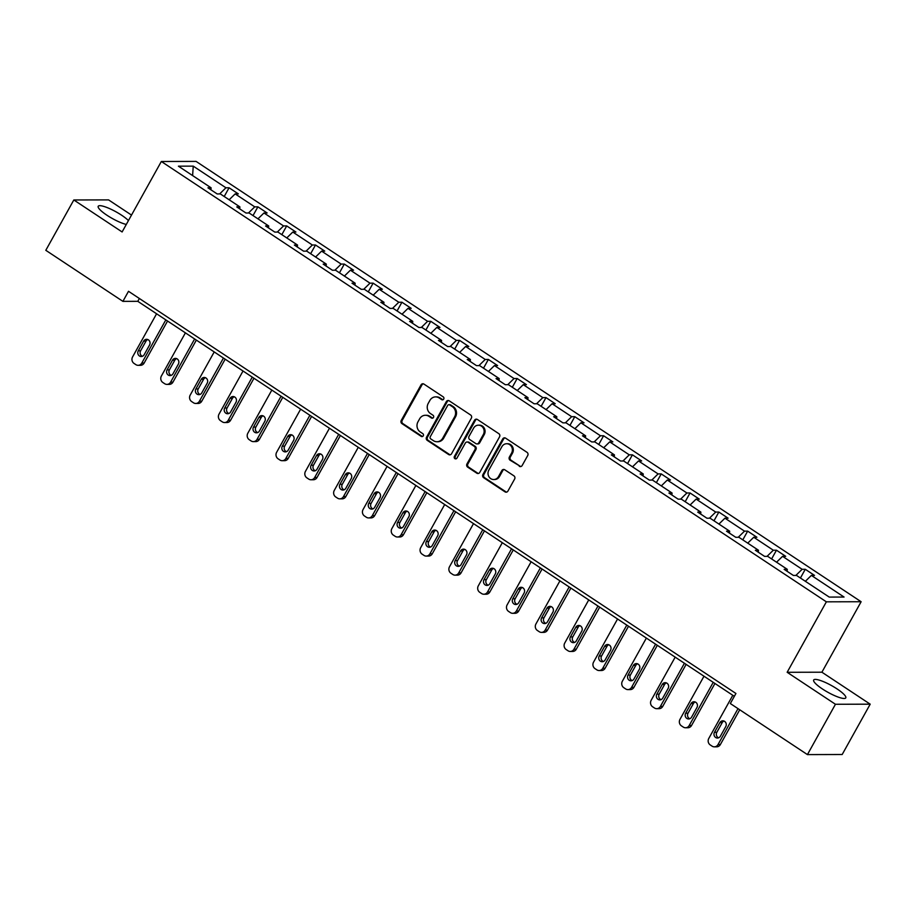 <?xml version="1.0" encoding="UTF-8"?>
<svg xmlns="http://www.w3.org/2000/svg" width="916" height="916" viewBox="0 0 916 916"><rect width="100%" height="100%" fill="white"/><g stroke="black" fill="none" stroke-linecap="round" stroke-linejoin="round"><path stroke-width="1.37" d="M443.722 399.078A1.614 1.489 -90.1 0 0 443.218 396.857L423.959 384.102A2.313 2.118 -90.1 0 0 421.039 384.88L401.242 420.444A2.313 2.118 -90.1 0 0 401.952 423.627L421.223 436.382A1.614 1.489 -90.1 0 0 423.261 435.833A1.614 1.489 -90.1 0 0 422.757 433.611L420.261 431.963A7.397 6.79 -90.1 0 1 417.982 421.795L419.631 418.83A7.397 6.79 -90.1 0 1 425.413 415.269A7.397 6.79 -90.1 0 1 428.951 416.345L431.447 418.005A1.614 1.489 -90.1 0 0 433.486 417.456A1.614 1.489 -90.1 0 0 432.993 415.234L430.497 413.585A7.397 6.79 -90.1 0 1 428.219 403.418L429.867 400.452A7.397 6.79 -90.1 0 1 435.65 396.891A7.397 6.79 -90.1 0 1 439.188 397.968L441.672 399.616A1.614 1.489 -90.1 0 0 443.722 399.078M837.064 688.924A18.377 3.813 29.1 0 0 813.683 680.004A18.377 3.813 29.1 0 0 822.408 688.958A18.377 3.813 29.1 0 0 845.789 697.866A18.377 3.813 29.1 0 0 837.064 688.924M128.446 220.573A18.377 3.813 29.1 0 0 121.599 215.203A18.377 3.813 29.1 0 0 98.218 206.283A18.377 3.813 29.1 0 0 106.954 215.237A18.377 3.813 29.1 0 0 126.293 224.443M519.258 466.267A2.313 2.118 -90.1 0 0 522.177 465.488L527.731 455.515A2.313 2.118 -90.1 0 0 527.009 452.332L505.621 438.169A2.313 2.118 -90.1 0 0 502.712 438.947L482.915 474.522A2.313 2.118 -90.1 0 0 483.625 477.694L505.014 491.858A2.313 2.118 -90.1 0 0 507.922 491.079L514.632 479.034A2.313 2.118 -90.1 0 0 513.922 475.851L504.773 469.793A2.313 2.118 -90.1 0 0 501.853 470.572L498.533 476.549A6.183 5.668 -90.1 0 1 488.743 476.377A6.183 5.668 -90.1 0 1 488.835 470.126L501.865 446.71A6.183 5.668 -90.1 0 1 511.655 446.882A6.183 5.668 -90.1 0 1 511.563 453.122L509.388 457.027A2.313 2.118 -90.1 0 0 510.109 460.21L520.196 466.267A2.313 2.118 -90.1 0 0 520.838 466.542M787.153 672.287L835.449 704.267L807.431 754.601L842.182 754.509L870.2 704.175L821.904 672.207L861.132 601.732L826.369 601.823L787.153 672.287L821.904 672.207M131.503 215.077L108.569 199.894L73.818 199.974L122.114 231.954L161.331 161.491L826.369 601.823M73.818 199.974L45.8 250.308L122.904 301.364L137.789 301.33L734.346 696.32M807.431 754.601L730.327 703.545L735.926 693.481L128.503 291.299L122.904 301.364M471.351 418.188A2.313 2.118 -90.1 0 0 470.641 415.005L449.241 400.842A2.313 2.118 -90.1 0 0 446.332 401.62L426.535 437.195A2.313 2.118 -90.1 0 0 427.245 440.367L448.634 454.531A2.313 2.118 -90.1 0 0 451.554 453.752L471.351 418.188M477.431 419.505L498.819 433.669A2.313 2.118 -90.1 0 1 499.541 436.852L479.744 472.416A2.313 2.118 -90.1 0 1 476.824 473.194L467.675 467.137A2.313 2.118 -90.1 0 1 466.954 463.954L474.992 449.527A2.313 2.118 -90.1 0 0 474.27 446.355L468.202 442.336A2.313 2.118 -90.1 0 0 465.294 443.115L456.935 458.126A1.614 1.489 -90.1 0 1 454.37 458.08A1.614 1.489 -90.1 0 1 454.393 456.454L474.522 420.284A2.313 2.118 -90.1 0 1 477.431 419.505M835.449 704.267L870.2 704.175M829.22 597.083L796.531 575.443L793.382 575.454L784.153 569.34L787.302 569.328L767.722 556.367L764.574 556.378L755.345 550.264L758.482 550.253L738.914 537.291L735.766 537.303L726.525 531.188L729.674 531.177L710.095 518.216L706.957 518.227L697.717 512.113L700.866 512.101L681.286 499.14L678.138 499.151L668.909 493.037L672.058 493.026L652.478 480.064L649.33 480.076L640.101 473.961L643.25 473.95L623.67 460.988L620.521 461L611.293 454.886L614.43 454.874L594.862 441.913L591.713 441.924L582.473 435.81L585.622 435.798L566.042 422.837L562.905 422.849L553.665 416.734L556.813 416.723L537.234 403.761L534.085 403.773L524.857 397.659L528.005 397.647L508.426 384.686L505.277 384.697L496.048 378.583L499.197 378.571L479.618 365.61L476.469 365.621L467.24 359.507L470.377 359.496L450.809 346.534L447.661 346.546L438.421 340.431L441.569 340.42L421.99 327.459L418.852 327.47L409.612 321.356L412.761 321.344L393.182 308.383L390.033 308.394L380.804 302.28L383.953 302.269L364.373 289.307L361.225 289.319L351.996 283.204L355.145 283.193L335.565 270.231L332.416 270.243L323.188 264.129L326.325 264.117L306.757 251.156L303.608 251.167L294.368 245.053L297.517 245.041L277.937 232.08L274.8 232.091L265.56 225.977L268.709 225.966L249.129 213.004L245.98 213.016L236.752 206.901L239.9 206.89L220.321 193.929L217.172 193.94L207.943 187.826L211.092 187.814L178.402 166.174L193.242 166.139L225.931 187.78L229.069 187.769L238.309 193.883L235.16 193.894L254.74 206.856L257.888 206.844L267.117 212.959L263.968 212.97L283.548 225.931L286.697 225.92L295.925 232.034L292.788 232.046L312.356 245.007L315.505 244.996L324.745 251.11L321.596 251.121L341.164 264.083L344.313 264.071L353.553 270.186L350.404 270.197L369.984 283.159L373.121 283.147L382.361 289.261L379.213 289.273L398.792 302.234L401.941 302.223L411.17 308.337L408.021 308.349L427.6 321.31L430.749 321.298L439.978 327.413L436.84 327.424L456.408 340.386L459.557 340.374L468.797 346.488L465.649 346.5L485.217 359.461L488.365 359.45L497.606 365.564L494.457 365.576L514.036 378.537L517.174 378.526L526.414 384.64L523.265 384.651L542.845 397.613L545.993 397.601L555.222 403.716L552.073 403.727L571.653 416.688L574.801 416.677L584.03 422.791L580.893 422.803L600.461 435.764L603.61 435.753L612.85 441.867L609.701 441.878L629.269 454.84L632.418 454.828L641.658 460.943L638.509 460.954L658.089 473.916L661.226 473.904L670.466 480.018L667.317 480.03L686.897 492.991L690.046 492.98L699.274 499.094L696.126 499.106L715.705 512.067L718.854 512.055L728.083 518.17L724.945 518.181L744.513 531.143L747.662 531.131L756.902 537.245L753.753 537.257L773.322 550.218L776.47 550.207L785.71 556.321L782.562 556.333L802.141 569.294L805.279 569.283L814.519 575.397L811.37 575.408L844.06 597.049L829.22 597.083M861.132 601.732L196.081 161.399L161.331 161.491M795.855 575.443L802.141 569.294M776.55 562.218L782.562 556.333M787.119 571.309L787.302 569.328M767.035 556.367L773.322 550.218M747.742 543.142L753.753 537.257M758.311 552.222L758.482 550.253M738.227 537.291L744.513 531.143M718.934 524.067L724.945 518.181M729.502 533.146L729.674 531.177M709.419 518.216L715.705 512.067M690.114 504.991L696.126 499.106M700.683 514.071L700.866 512.101M680.611 499.14L686.897 492.991M661.306 485.915L667.317 480.03M671.875 494.995L672.058 493.026M651.803 480.064L658.089 473.916M632.498 466.839L638.509 460.954M643.066 475.919L643.25 473.95M622.983 460.988L629.269 454.84M603.69 447.764L609.701 441.878M614.258 456.844L614.43 454.874M594.175 441.913L600.461 435.764M574.882 428.688L580.893 422.803M585.45 437.768L585.622 435.798M565.367 422.837L571.653 416.688M546.062 409.612L552.073 403.727M556.63 418.692L556.813 416.723M536.558 403.761L542.845 397.613M517.254 390.537L523.265 384.651M527.822 399.616L528.005 397.647M507.75 384.686L514.036 378.537M488.446 371.461L494.457 365.576M499.014 380.541L499.197 378.571M478.931 365.61L485.217 359.461M459.637 352.385L465.649 346.5M470.206 361.465L470.377 359.496M450.122 346.534L456.408 340.386M430.829 333.31L436.84 327.424M441.397 342.389L441.569 340.42M421.314 327.459L427.6 321.31M402.01 314.234L408.021 308.349M412.578 323.314L412.761 321.344M392.506 308.383L398.792 302.234M373.201 295.158L379.213 289.273M383.77 304.238L383.953 302.269M363.698 289.307L369.984 283.159M344.393 276.082L350.404 270.197M354.961 285.162L355.145 283.193M334.878 270.231L341.164 264.083M315.585 257.007L321.596 251.121M326.153 266.087L326.325 264.117M306.07 251.156L312.356 245.007M286.777 237.931L292.788 232.046M297.345 247.011L297.517 245.041M277.262 232.08L283.548 225.931M257.957 218.855L263.968 212.97M268.525 227.935L268.709 225.966M248.454 213.004L254.74 206.856M229.149 199.78L235.16 193.894M239.717 208.859L239.9 206.89M219.645 193.929L225.931 187.78M193.242 166.139L192.612 175.586M139.369 298.49L137.789 301.33M210.909 189.784L211.092 187.814M805.359 581.294L811.37 575.408M224.214 196.505L229.069 187.769M253.022 215.581L257.888 206.844M281.83 234.656L286.697 225.92M310.639 253.732L315.505 244.996M339.458 272.808L344.313 264.071M368.266 291.883L373.121 283.147M397.075 310.959L401.941 302.223M425.883 330.035L430.749 321.298M454.691 349.111L459.557 340.374M483.511 368.186L488.365 359.45M512.319 387.262L517.174 378.526M541.127 406.338L545.993 397.601M569.935 425.413L574.801 416.677M598.743 444.489L603.61 435.753M627.563 463.565L632.418 454.828M656.371 482.64L661.226 473.904M685.179 501.716L690.046 492.98M713.988 520.792L718.854 512.055M742.796 539.868L747.662 531.131M771.615 558.943L776.47 550.207M800.424 578.019L805.279 569.283M442.92 399.777A1.614 1.489 -90.1 0 1 442.623 399.616L440.127 397.968A7.397 6.79 -90.1 0 0 436.589 396.891L435.65 396.891M425.413 415.269L426.352 415.269A7.397 6.79 -90.1 0 1 429.89 416.345L432.386 417.994A1.614 1.489 -90.1 0 0 432.695 418.154M423.318 383.827A2.313 2.118 -90.1 0 0 421.978 384.88L402.181 420.444A2.313 2.118 -90.1 0 0 402.903 423.627L422.161 436.371A1.614 1.489 -90.1 0 0 422.459 436.531M448.611 400.567A2.313 2.118 -90.1 0 0 447.271 401.62L427.474 437.195A2.313 2.118 -90.1 0 0 428.184 440.367L449.573 454.531A2.313 2.118 -90.1 0 0 450.214 454.805M449.699 404.929A1.614 1.489 -90.1 0 0 447.661 405.479L430.28 436.703A1.614 1.489 -90.1 0 0 430.783 438.924L433.405 440.665A7.397 6.79 -90.1 0 0 436.943 441.741A7.397 6.79 -90.1 0 0 442.726 438.18L454.611 416.837A7.397 6.79 -90.1 0 0 452.332 406.67L449.699 404.929L450.638 404.929A1.614 1.489 -90.1 0 0 449.859 404.689L448.92 404.7M436.943 441.741L437.882 441.741A7.397 6.79 -90.1 0 0 443.665 438.18L442.726 438.18M450.638 404.929L453.271 406.67A7.397 6.79 -90.1 0 1 455.55 416.837L443.665 438.18M467.091 442.004L468.042 441.993A2.313 2.118 -90.1 0 1 469.141 442.336L475.209 446.355A2.313 2.118 -90.1 0 1 475.931 449.527L467.893 463.954A2.313 2.118 -90.1 0 0 468.614 467.137L477.763 473.194A2.313 2.118 -90.1 0 0 478.404 473.469M476.801 419.23A2.313 2.118 -90.1 0 0 475.461 420.284L455.332 456.443A1.614 1.489 -90.1 0 0 456.134 458.824M483.316 434.562A6.183 5.668 -90.1 0 0 478.461 425.161A6.183 5.668 -90.1 0 0 473.618 428.138L469.026 436.394A2.313 2.118 -90.1 0 0 469.748 439.565L475.816 443.584A2.313 2.118 -90.1 0 0 478.725 442.817L483.316 434.562L484.255 434.562A6.183 5.668 -90.1 0 0 479.4 425.161L478.461 425.161M476.915 443.928L477.854 443.928A2.313 2.118 -90.1 0 0 479.663 442.806L478.725 442.817M484.255 434.562L479.663 442.806M506.697 443.733L507.636 443.733A6.183 5.668 -90.1 0 1 512.502 453.122L510.327 457.027A2.313 2.118 -90.1 0 0 511.048 460.21L520.196 466.267M493.69 479.515L494.64 479.515A6.183 5.668 -90.1 0 0 499.472 476.549L498.533 476.549M504.132 469.507A2.313 2.118 -90.1 0 0 502.792 470.561L499.472 476.549M504.991 437.894A2.313 2.118 -90.1 0 0 503.651 438.947L483.854 474.522A2.313 2.118 -90.1 0 0 484.564 477.694L505.953 491.858A2.313 2.118 -90.1 0 0 506.594 492.132M165.83 319.89L141.808 363.057A4.706 4.317 -90.1 0 1 135.866 364.637L134.022 363.412A4.706 4.317 -90.1 0 1 132.568 356.942L156.59 313.776M167.548 321.024L144.156 363.045A4.706 4.317 89.9 0 1 140.469 365.312L138.121 365.312M147.762 339.538A3.767 3.458 -90.1 0 0 145.999 341.118L140.617 350.782A3.767 3.458 -90.1 0 0 142.404 356.29M144.178 354.698L149.56 345.034A3.767 3.458 -90.1 0 0 146.594 339.309A3.767 3.458 -90.1 0 0 143.652 341.13L138.27 350.794A3.767 3.458 -90.1 0 0 141.236 356.519A3.767 3.458 -90.1 0 0 144.178 354.698M194.639 338.966L170.616 382.132A4.706 4.317 -90.1 0 1 164.685 383.712L162.83 382.487A4.706 4.317 -90.1 0 1 161.388 376.018L185.41 332.851M196.356 340.099L172.964 382.121A4.706 4.317 89.9 0 1 169.288 384.388L166.93 384.388M176.582 358.614A3.767 3.458 -90.1 0 0 174.807 360.194L169.426 369.858A3.767 3.458 -90.1 0 0 171.212 375.365M172.987 373.774L178.368 364.11A3.767 3.458 -90.1 0 0 175.403 358.385A3.767 3.458 -90.1 0 0 172.46 360.206L167.078 369.869A3.767 3.458 -90.1 0 0 170.044 375.594A3.767 3.458 -90.1 0 0 172.987 373.774M223.447 358.041L199.425 401.208A4.706 4.317 -90.1 0 1 193.494 402.788L191.65 401.563A4.706 4.317 -90.1 0 1 190.196 395.094L214.218 351.927M225.164 359.175L201.772 401.197A4.706 4.317 89.9 0 1 198.096 403.464L195.749 403.464M205.39 377.69A3.767 3.458 -90.1 0 0 203.615 379.27L198.234 388.934A3.767 3.458 -90.1 0 0 200.031 394.441M201.795 392.85L207.176 383.186A3.767 3.458 -90.1 0 0 204.211 377.461A3.767 3.458 -90.1 0 0 201.268 379.281L195.887 388.945A3.767 3.458 -90.1 0 0 198.852 394.67A3.767 3.458 -90.1 0 0 201.795 392.85M252.266 377.117L228.233 420.284A4.706 4.317 -90.1 0 1 222.302 421.864L220.458 420.639A4.706 4.317 -90.1 0 1 219.004 414.169L243.026 371.003M253.972 378.251L230.592 420.272A4.706 4.317 89.9 0 1 226.905 422.539L224.557 422.539M234.198 396.765A3.767 3.458 -90.1 0 0 232.424 398.345L227.054 408.009A3.767 3.458 -90.1 0 0 228.84 413.517M230.614 411.925L235.984 402.261A3.767 3.458 -90.1 0 0 233.019 396.536A3.767 3.458 -90.1 0 0 230.076 398.357L224.695 408.021A3.767 3.458 -90.1 0 0 227.66 413.746A3.767 3.458 -90.1 0 0 230.614 411.925M281.075 396.193L257.053 439.359A4.706 4.317 -90.1 0 1 251.11 440.94L249.266 439.714A4.706 4.317 -90.1 0 1 247.812 433.245L271.834 390.079M282.781 397.326L259.4 439.348A4.706 4.317 89.9 0 1 255.713 441.615L253.366 441.615M263.007 415.841A3.767 3.458 -90.1 0 0 261.243 417.421L255.862 427.085A3.767 3.458 -90.1 0 0 257.648 432.592M259.423 431.001L264.804 421.337A3.767 3.458 -90.1 0 0 261.839 415.612A3.767 3.458 -90.1 0 0 258.885 417.433L253.514 427.096A3.767 3.458 -90.1 0 0 256.48 432.821A3.767 3.458 -90.1 0 0 259.423 431.001M309.883 415.269L285.861 458.435A4.706 4.317 -90.1 0 1 279.918 460.015L278.075 458.79A4.706 4.317 -90.1 0 1 276.621 452.321L300.643 409.154M311.6 416.402L288.208 458.424A4.706 4.317 89.9 0 1 284.521 460.691L282.174 460.691M291.815 434.917A3.767 3.458 -90.1 0 0 290.051 436.497L284.67 446.161A3.767 3.458 -90.1 0 0 286.456 451.668M288.231 450.077L293.612 440.413A3.767 3.458 -90.1 0 0 290.647 434.688A3.767 3.458 -90.1 0 0 287.704 436.508L282.323 446.172A3.767 3.458 -90.1 0 0 285.288 451.897A3.767 3.458 -90.1 0 0 288.231 450.077M338.691 434.344L314.669 477.511A4.706 4.317 -90.1 0 1 308.738 479.091L306.883 477.866A4.706 4.317 -90.1 0 1 305.44 471.397L329.462 428.23M340.409 435.478L317.016 477.499A4.706 4.317 89.9 0 1 313.341 479.766L310.982 479.766M320.634 453.993A3.767 3.458 -90.1 0 0 318.86 455.573L313.478 465.236A3.767 3.458 -90.1 0 0 315.264 470.744M317.039 469.152L322.421 459.489A3.767 3.458 -90.1 0 0 319.455 453.764A3.767 3.458 -90.1 0 0 316.512 455.584L311.131 465.248A3.767 3.458 -90.1 0 0 314.096 470.973A3.767 3.458 -90.1 0 0 317.039 469.152M367.499 453.42L343.477 496.587A4.706 4.317 -90.1 0 1 337.546 498.167L335.703 496.941A4.706 4.317 -90.1 0 1 334.248 490.472L358.27 447.306M369.217 454.554L345.824 496.575A4.706 4.317 89.9 0 1 342.149 498.842L339.802 498.842M349.443 473.068A3.767 3.458 -90.1 0 0 347.668 474.648L342.286 484.312A3.767 3.458 -90.1 0 0 344.084 489.82M345.847 488.228L351.229 478.564A3.767 3.458 -90.1 0 0 348.263 472.839A3.767 3.458 -90.1 0 0 345.321 474.66L339.939 484.324A3.767 3.458 -90.1 0 0 342.905 490.049A3.767 3.458 -90.1 0 0 345.847 488.228M396.319 472.496L372.285 515.662A4.706 4.317 -90.1 0 1 366.354 517.242L364.511 516.017A4.706 4.317 -90.1 0 1 363.057 509.548L387.079 466.381M398.025 473.629L374.644 515.651A4.706 4.317 89.9 0 1 370.957 517.918L368.61 517.918M378.251 492.144A3.767 3.458 -90.1 0 0 376.476 493.724L371.106 503.388A3.767 3.458 -90.1 0 0 372.892 508.895M374.667 507.304L380.037 497.64A3.767 3.458 -90.1 0 0 377.071 491.915A3.767 3.458 -90.1 0 0 374.129 493.735L368.747 503.399A3.767 3.458 -90.1 0 0 371.713 509.124A3.767 3.458 -90.1 0 0 374.667 507.304M425.127 491.571L401.105 534.738A4.706 4.317 -90.1 0 1 395.162 536.318L393.319 535.093A4.706 4.317 -90.1 0 1 391.865 528.624L415.887 485.457M426.833 492.705L403.452 534.726A4.706 4.317 89.9 0 1 399.765 536.994L397.418 536.994M407.059 511.22A3.767 3.458 -90.1 0 0 405.296 512.8L399.914 522.464A3.767 3.458 -90.1 0 0 401.7 527.971M403.475 526.391L408.857 516.716A3.767 3.458 -90.1 0 0 405.891 510.991A3.767 3.458 -90.1 0 0 402.937 512.811L397.567 522.475A3.767 3.458 -90.1 0 0 400.532 528.2A3.767 3.458 -90.1 0 0 403.475 526.391M453.935 510.647L429.913 553.814A4.706 4.317 -90.1 0 1 423.971 555.394L422.127 554.169A4.706 4.317 -90.1 0 1 420.673 547.699L444.695 504.533M455.653 511.781L432.26 553.802A4.706 4.317 89.9 0 1 428.574 556.069L426.226 556.081M435.867 530.295A3.767 3.458 -90.1 0 0 434.104 531.875L428.722 541.539A3.767 3.458 -90.1 0 0 430.509 547.047M432.283 545.467L437.665 535.791A3.767 3.458 -90.1 0 0 434.699 530.066A3.767 3.458 -90.1 0 0 431.757 531.887L426.375 541.551A3.767 3.458 -90.1 0 0 429.341 547.276A3.767 3.458 -90.1 0 0 432.283 545.467M482.743 529.723L458.721 572.889A4.706 4.317 -90.1 0 1 452.79 574.469L450.935 573.244A4.706 4.317 -90.1 0 1 449.493 566.775L473.515 523.609M484.461 530.856L461.069 572.878A4.706 4.317 89.9 0 1 457.393 575.145L455.034 575.156M464.687 549.371A3.767 3.458 -90.1 0 0 462.912 550.951L457.531 560.615A3.767 3.458 -90.1 0 0 459.317 566.122M461.091 564.542L466.473 554.867A3.767 3.458 -90.1 0 0 463.507 549.142A3.767 3.458 -90.1 0 0 460.565 550.963L455.183 560.626A3.767 3.458 -90.1 0 0 458.149 566.351A3.767 3.458 -90.1 0 0 461.091 564.542M511.552 548.798L487.53 591.965A4.706 4.317 -90.1 0 1 481.598 593.545L479.755 592.32A4.706 4.317 -90.1 0 1 478.301 585.851L502.323 542.684M513.269 549.932L489.877 591.954A4.706 4.317 89.9 0 1 486.201 594.221L483.854 594.232M493.495 568.447A3.767 3.458 -90.1 0 0 491.72 570.027L486.339 579.691A3.767 3.458 -90.1 0 0 488.136 585.198M489.9 583.618L495.281 573.943A3.767 3.458 -90.1 0 0 492.316 568.218A3.767 3.458 -90.1 0 0 489.373 570.038L483.991 579.702A3.767 3.458 -90.1 0 0 486.957 585.427A3.767 3.458 -90.1 0 0 489.9 583.618M540.371 567.874L516.338 611.041A4.706 4.317 -90.1 0 1 510.407 612.621L508.563 611.396A4.706 4.317 -90.1 0 1 507.109 604.926L531.131 561.76M542.077 569.008L518.696 611.029A4.706 4.317 89.9 0 1 515.01 613.296L512.662 613.308M522.303 587.522A3.767 3.458 -90.1 0 0 520.528 589.102L515.158 598.766A3.767 3.458 -90.1 0 0 516.945 604.274M518.719 602.694L524.089 593.03A3.767 3.458 -90.1 0 0 521.124 587.293A3.767 3.458 -90.1 0 0 518.181 589.114L512.8 598.778A3.767 3.458 -90.1 0 0 515.765 604.503A3.767 3.458 -90.1 0 0 518.719 602.694M569.18 586.95L545.157 630.116A4.706 4.317 -90.1 0 1 539.215 631.697L537.371 630.471A4.706 4.317 -90.1 0 1 535.917 624.002L559.939 580.836M570.886 588.083L547.505 630.105A4.706 4.317 89.9 0 1 543.818 632.372L541.471 632.383M551.111 606.598A3.767 3.458 -90.1 0 0 549.348 608.178L543.967 617.842A3.767 3.458 -90.1 0 0 545.753 623.349M547.528 621.769L552.909 612.106A3.767 3.458 -90.1 0 0 549.943 606.369A3.767 3.458 -90.1 0 0 546.989 608.19L541.619 617.853A3.767 3.458 -90.1 0 0 544.585 623.578A3.767 3.458 -90.1 0 0 547.528 621.769M597.988 606.026L573.966 649.192A4.706 4.317 -90.1 0 1 568.023 650.772L566.18 649.547A4.706 4.317 -90.1 0 1 564.725 643.078L588.748 599.911M599.705 607.159L576.313 649.181A4.706 4.317 89.9 0 1 572.626 651.448L570.279 651.459M579.92 625.674A3.767 3.458 -90.1 0 0 578.156 627.254L572.775 636.918A3.767 3.458 -90.1 0 0 574.561 642.425M576.336 640.845L581.717 631.181A3.767 3.458 -90.1 0 0 578.752 625.445A3.767 3.458 -90.1 0 0 575.809 627.265L570.428 636.929A3.767 3.458 -90.1 0 0 573.393 642.654A3.767 3.458 -90.1 0 0 576.336 640.845M626.796 625.101L602.774 668.268A4.706 4.317 -90.1 0 1 596.843 669.848L594.988 668.623A4.706 4.317 -90.1 0 1 593.545 662.154L617.567 618.987M628.513 626.235L605.121 668.256A4.706 4.317 89.9 0 1 601.446 670.523L599.087 670.535M608.739 644.75A3.767 3.458 -90.1 0 0 606.965 646.33L601.583 655.993A3.767 3.458 -90.1 0 0 603.369 661.501M605.144 659.921L610.525 650.257A3.767 3.458 -90.1 0 0 607.56 644.52A3.767 3.458 -90.1 0 0 604.617 646.341L599.236 656.005A3.767 3.458 -90.1 0 0 602.201 661.73A3.767 3.458 -90.1 0 0 605.144 659.921M655.604 644.177L631.582 687.343A4.706 4.317 -90.1 0 1 625.651 688.924L623.807 687.698A4.706 4.317 -90.1 0 1 622.353 681.229L646.375 638.063M657.322 645.311L633.929 687.332A4.706 4.317 89.9 0 1 630.254 689.599L627.907 689.611M637.547 663.825A3.767 3.458 -90.1 0 0 635.773 665.405L630.391 675.069A3.767 3.458 -90.1 0 0 632.189 680.577M633.952 678.996L639.334 669.333A3.767 3.458 -90.1 0 0 636.368 663.596A3.767 3.458 -90.1 0 0 633.425 665.417L628.044 675.081A3.767 3.458 -90.1 0 0 631.01 680.806A3.767 3.458 -90.1 0 0 633.952 678.996M684.424 663.253L660.39 706.419A4.706 4.317 -90.1 0 1 654.459 707.999L652.616 706.774A4.706 4.317 -90.1 0 1 651.162 700.305L675.184 657.138M686.13 664.386L662.749 706.408A4.706 4.317 89.9 0 1 659.062 708.675L656.715 708.686M666.356 682.901A3.767 3.458 -90.1 0 0 664.581 684.481L659.211 694.145A3.767 3.458 -90.1 0 0 660.997 699.652M662.772 698.072L668.142 688.408A3.767 3.458 -90.1 0 0 665.176 682.672A3.767 3.458 -90.1 0 0 662.234 684.492L656.852 694.156A3.767 3.458 -90.1 0 0 659.818 699.881A3.767 3.458 -90.1 0 0 662.772 698.072M713.232 682.328L689.21 725.495A4.706 4.317 -90.1 0 1 683.267 727.075L681.424 725.85A4.706 4.317 -90.1 0 1 679.97 719.381L703.992 676.214M714.938 683.462L691.557 725.483A4.706 4.317 89.9 0 1 687.87 727.751L685.523 727.762M695.164 701.977A3.767 3.458 -90.1 0 0 693.401 703.557L688.019 713.221A3.767 3.458 -90.1 0 0 689.805 718.728M691.58 717.148L696.962 707.484A3.767 3.458 -90.1 0 0 693.996 701.759A3.767 3.458 -90.1 0 0 691.042 703.568L685.672 713.232A3.767 3.458 -90.1 0 0 688.637 718.957A3.767 3.458 -90.1 0 0 691.58 717.148M738.01 708.64L718.018 744.571A4.706 4.317 -90.1 0 1 712.076 746.151L710.232 744.926A4.706 4.317 -90.1 0 1 708.778 738.456L732.8 695.29M739.727 709.774L720.365 744.559A4.706 4.317 89.9 0 1 716.678 746.826L714.331 746.838M723.972 721.052A3.767 3.458 -90.1 0 0 722.209 722.632L716.827 732.296A3.767 3.458 -90.1 0 0 718.613 737.804M720.388 736.224L725.77 726.56A3.767 3.458 -90.1 0 0 722.804 720.835A3.767 3.458 -90.1 0 0 719.862 722.644L714.48 732.308A3.767 3.458 -90.1 0 0 717.446 738.033A3.767 3.458 -90.1 0 0 720.388 736.224M440.127 397.968L439.188 397.968M432.386 417.994L431.447 418.005M429.89 416.345L428.951 416.345M422.161 436.371L421.223 436.382M402.903 423.627L401.952 423.627M402.181 420.444L401.242 420.444M421.978 384.88L421.039 384.88M442.623 399.616L441.672 399.616M449.573 454.531L448.634 454.531M428.184 440.367L427.245 440.367M427.474 437.195L426.535 437.195M447.271 401.62L446.332 401.62M455.55 416.837L454.611 416.837M453.271 406.67L452.332 406.67M477.763 473.194L476.824 473.194M468.614 467.137L467.675 467.137M467.893 463.954L466.954 463.954M475.931 449.527L474.992 449.527M475.209 446.355L474.27 446.355M469.141 442.336L468.202 442.336M455.332 456.443L454.393 456.454M475.461 420.284L474.522 420.284M511.048 460.21L510.109 460.21M510.327 457.027L509.388 457.027M512.502 453.122L511.563 453.122M502.792 470.561L501.853 470.572M505.953 491.858L505.014 491.858M484.564 477.694L483.625 477.694M483.854 474.522L482.915 474.522M503.651 438.947L502.712 438.947M141.808 363.057L144.156 363.045M140.617 350.782L138.27 350.794M145.999 341.118L143.652 341.13M170.616 382.132L172.964 382.121M169.426 369.858L167.078 369.869M174.807 360.194L172.46 360.206M199.425 401.208L201.772 401.197M198.234 388.934L195.887 388.945M203.615 379.27L201.268 379.281M228.233 420.284L230.592 420.272M227.054 408.009L224.695 408.021M232.424 398.345L230.076 398.357M257.053 439.359L259.4 439.348M255.862 427.085L253.514 427.096M261.243 417.421L258.885 417.433M285.861 458.435L288.208 458.424M284.67 446.161L282.323 446.172M290.051 436.497L287.704 436.508M314.669 477.511L317.016 477.499M313.478 465.236L311.131 465.248M318.86 455.573L316.512 455.584M343.477 496.587L345.824 496.575M342.286 484.312L339.939 484.324M347.668 474.648L345.321 474.66M372.285 515.662L374.644 515.651M371.106 503.388L368.747 503.399M376.476 493.724L374.129 493.735M401.105 534.738L403.452 534.726M399.914 522.464L397.567 522.475M405.296 512.8L402.937 512.811M429.913 553.814L432.26 553.802M428.722 541.539L426.375 541.551M434.104 531.875L431.757 531.887M458.721 572.889L461.069 572.878M457.531 560.615L455.183 560.626M462.912 550.951L460.565 550.963M487.53 591.965L489.877 591.954M486.339 579.691L483.991 579.702M491.72 570.027L489.373 570.038M516.338 611.041L518.696 611.029M515.158 598.766L512.8 598.778M520.528 589.102L518.181 589.114M545.157 630.116L547.505 630.105M543.967 617.842L541.619 617.853M549.348 608.178L546.989 608.19M573.966 649.192L576.313 649.181M572.775 636.918L570.428 636.929M578.156 627.254L575.809 627.265M602.774 668.268L605.121 668.256M601.583 655.993L599.236 656.005M606.965 646.33L604.617 646.341M631.582 687.343L633.929 687.332M630.391 675.069L628.044 675.081M635.773 665.405L633.425 665.417M660.39 706.419L662.749 706.408M659.211 694.145L656.852 694.156M664.581 684.481L662.234 684.492M689.21 725.495L691.557 725.483M688.019 713.221L685.672 713.232M693.401 703.557L691.042 703.568M718.018 744.571L720.365 744.559M716.827 732.296L714.48 732.308M722.209 722.632L719.862 722.644"/></g></svg>
